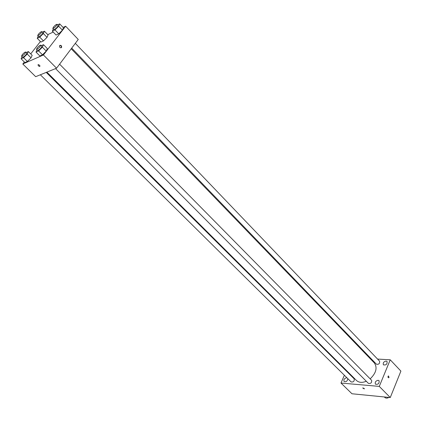 <?xml version="1.0" encoding="UTF-8"?>
<svg xmlns="http://www.w3.org/2000/svg" width="422" height="422" viewBox="0 0 422 422"><rect width="100%" height="100%" fill="white"/><g stroke="black" fill="none" stroke-linecap="round" stroke-linejoin="round"><path stroke-width="0.63" d="M384.305 396.954L384.78 397.434C385.861 398.368 387.248 398.363 388.936 397.413M377.563 359.075L390.229 359.802L400.9 371.102L390.266 397.545L351.974 393.768L340.987 383.044L344.378 375.263M386.109 361.042C383.682 361.649 382.791 362.92 383.44 364.851C386.167 365.315 387.37 364.181 387.048 361.448L386.109 361.042M346.931 377.785L346.684 377.743C344.31 378.36 343.445 379.636 344.099 381.557C346.204 382.116 347.433 381.14 347.791 378.634M378.144 380.285C375.664 380.892 374.773 382.2 375.469 384.205C378.249 384.642 379.441 383.471 379.051 380.686L378.144 380.285M370.199 358.647L371.117 358.7M390.229 359.802L379.283 386.394L390.266 397.545M379.283 386.394L340.987 383.044M364.26 388.525L362.683 387.992L364.35 388.915L364.26 388.525M363.01 387.95L364.223 388.488M346.256 370.964L346.457 370.5M389.037 377.384L388.625 377.822C387.802 377.421 387.739 376.777 388.44 375.902L389.037 377.384L388.625 377.822C387.797 377.421 387.739 376.777 388.44 375.902L389.037 377.384M71.714 48.113L376.429 364.212C378.819 364.597 379.874 363.59 379.594 361.195L75.316 43.345M40.354 74.778L351.136 381.942C353.499 382.248 354.512 381.219 354.179 378.845L46.235 72.389M55.556 68.601L368.432 383.398C370.869 383.762 371.919 382.722 371.571 380.28L59.602 64.165M46.868 72.13L356.479 380.48C358.906 382.67 362.187 382.933 366.312 381.261M370.173 378.866C376.187 373.001 377.569 367.683 374.319 362.92L71.207 48.788M63.084 27.414L65.642 26.211L78.249 39.457L56.559 68.195L35.68 76.677L22.799 64.012L24.365 62.013M65.642 26.211L43.429 54.971L56.559 68.195M43.429 54.971L22.799 64.012M38.27 65.811L38.085 64.561C39.657 65.062 40.217 65.711 39.752 66.512L38.27 65.811L38.085 64.561C39.663 65.057 40.217 65.711 39.752 66.512L38.275 65.811M57.619 24.856L59.692 23.864L63.421 27.768L62.424 30.162L58.742 33.818L56.089 35.047L58.742 33.818L62.424 30.162L58.674 26.248L54.981 29.915L52.339 31.165L53.283 28.991M26.275 52.528L28.385 51.563L32.172 55.345L31.043 57.84L27.398 61.459L24.909 62.551L27.398 61.459L31.043 57.84L27.235 54.053L23.579 57.682L21.1 58.795L22.076 56.712M47.749 34.63L53.204 32.061M30.722 53.895L40.406 41.525M41.335 45.655L43.492 44.674L47.333 48.572L46.246 51.104L42.501 54.823L39.879 55.973L42.501 54.823L46.246 51.104L42.379 47.19L38.624 50.92L36.012 52.096L36.988 49.917M42.374 32.162L44.405 31.191L48.082 34.968L47.042 37.336L43.455 40.897L40.934 42.063L43.455 40.897L47.042 37.336L43.345 33.544L39.742 37.115L37.236 38.302L38.186 36.223M61.528 47.501C60.23 48.087 59.555 47.533 59.502 45.84C60.763 44.864 61.491 45.328 61.67 47.238L61.528 47.501M59.813 45.402C60.937 45.523 61.427 46.193 61.28 47.406L60.968 47.839M44.405 31.191L43.345 33.544M37.679 35.712L38.74 36.788C40.681 35.991 42.068 34.63 42.902 32.705L41.847 31.618C41.098 31.608 39.921 32.52 38.312 34.356L37.679 35.712C39.615 34.905 41.003 33.544 41.847 31.618M39.742 37.115L43.455 40.897M37.236 38.302L40.934 42.063M48.082 34.968L47.042 37.336M59.692 23.864L58.674 26.248M52.797 28.49L53.874 29.603C55.878 28.812 57.308 27.419 58.162 25.425L57.091 24.307C56.3 24.291 55.076 25.23 53.42 27.124L52.797 28.49C54.802 27.688 56.231 26.296 57.091 24.307M54.981 29.915L58.742 33.818M52.339 31.165L56.089 35.047M63.421 27.768L62.424 30.162M28.385 51.563L27.235 54.053M21.554 56.195L22.646 57.271C24.624 56.453 26.022 55.06 26.844 53.093L25.758 52.011C25.014 51.99 23.838 52.903 22.224 54.749L21.554 56.195C23.526 55.366 24.93 53.974 25.758 52.011M23.579 57.682L27.398 61.459M21.1 58.795L24.909 62.551M32.172 55.345L31.043 57.84M43.492 44.674L42.379 47.19M36.482 49.406L37.59 50.524C39.636 49.706 41.082 48.282 41.92 46.246L40.818 45.133C40.032 45.101 38.803 46.04 37.141 47.955L36.482 49.406C38.523 48.588 39.969 47.164 40.818 45.133M38.624 50.92L42.501 54.823M36.012 52.096L39.879 55.973M47.333 48.572L46.246 51.104M61.28 47.406L61.67 47.238"/></g></svg>
